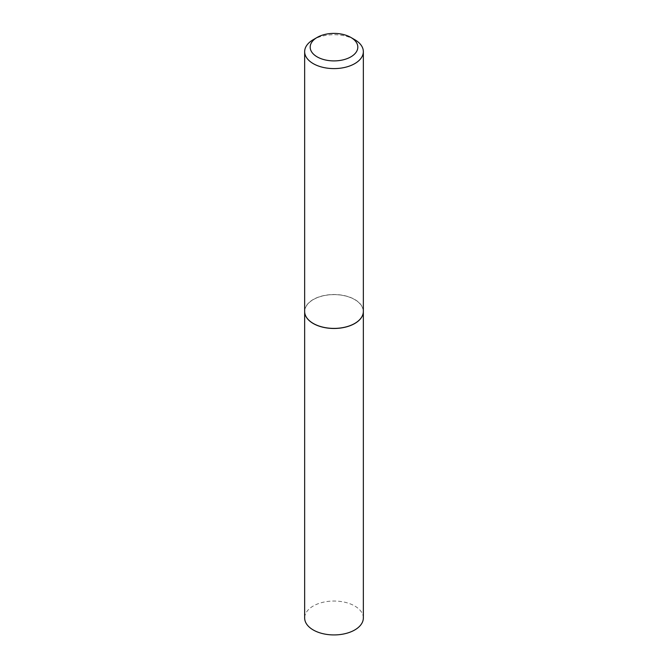 <?xml version="1.0" encoding="UTF-8"?>
<svg xmlns="http://www.w3.org/2000/svg" width="668" height="668" viewBox="0 0 668 668"><rect width="100%" height="100%" fill="white"/><g stroke="black" fill="none" stroke-linecap="round" stroke-linejoin="round"><path stroke-width="0.5" stroke-dasharray="3.34 2.5" d="M363.342 617.984A29.342 16.942 0 0 0 345.231 602.336A29.342 16.942 0 0 0 313.25 606.01A29.342 16.942 0 0 0 304.658 617.984M363.342 311.497A29.342 16.942 0 0 0 345.197 295.874A29.342 16.942 0 0 0 313.25 299.556A29.342 16.942 0 0 0 304.658 311.497M363.342 311.463A29.342 16.942 0 0 0 354.75 299.481A29.342 16.942 0 0 0 322.769 295.807A29.342 16.942 0 0 0 304.658 311.463M354.716 323.454A29.25 16.892 0 0 0 354.683 299.59A29.25 16.892 0 0 0 313.317 299.59A29.25 16.892 0 0 0 313.317 323.471M354.75 39.679A29.342 16.942 0 0 0 313.25 39.679"/><path stroke-width="1" d="M304.658 311.497A29.342 16.942 0 0 0 304.658 311.53L304.658 617.984A29.342 16.942 0 0 0 322.769 633.64A29.342 16.942 0 0 0 354.75 629.966A29.342 16.942 0 0 0 363.342 617.984L363.342 311.53A29.342 16.942 0 0 0 363.342 311.497M304.658 311.53A29.342 16.942 0 0 0 322.769 327.186A29.342 16.942 0 0 0 354.75 323.512A29.342 16.942 0 0 0 363.342 311.53M317.158 56.872A23.814 13.752 0 0 0 350.842 56.872A23.814 13.752 0 0 0 350.842 37.425L354.75 39.679A29.342 16.942 0 0 1 363.342 51.661A29.342 16.942 0 0 1 345.231 67.309A29.342 16.942 0 0 1 313.25 63.635A29.342 16.942 0 0 1 304.658 51.661A29.342 16.942 0 0 1 313.25 39.679L317.158 37.425A23.814 13.752 0 0 0 317.158 56.872M354.716 323.454A29.25 16.892 0 0 1 354.683 323.471A29.25 16.892 0 0 1 313.317 323.479A29.25 16.892 0 0 0 313.317 323.479L313.25 323.437A29.342 16.942 0 0 0 354.75 323.437A29.342 16.942 0 0 0 363.342 311.463L363.342 51.661M304.658 51.661L304.658 311.463A29.342 16.942 0 0 0 313.25 323.437L313.317 323.471M354.75 39.679L350.842 37.425A23.814 13.752 0 0 0 317.158 37.425"/></g></svg>
